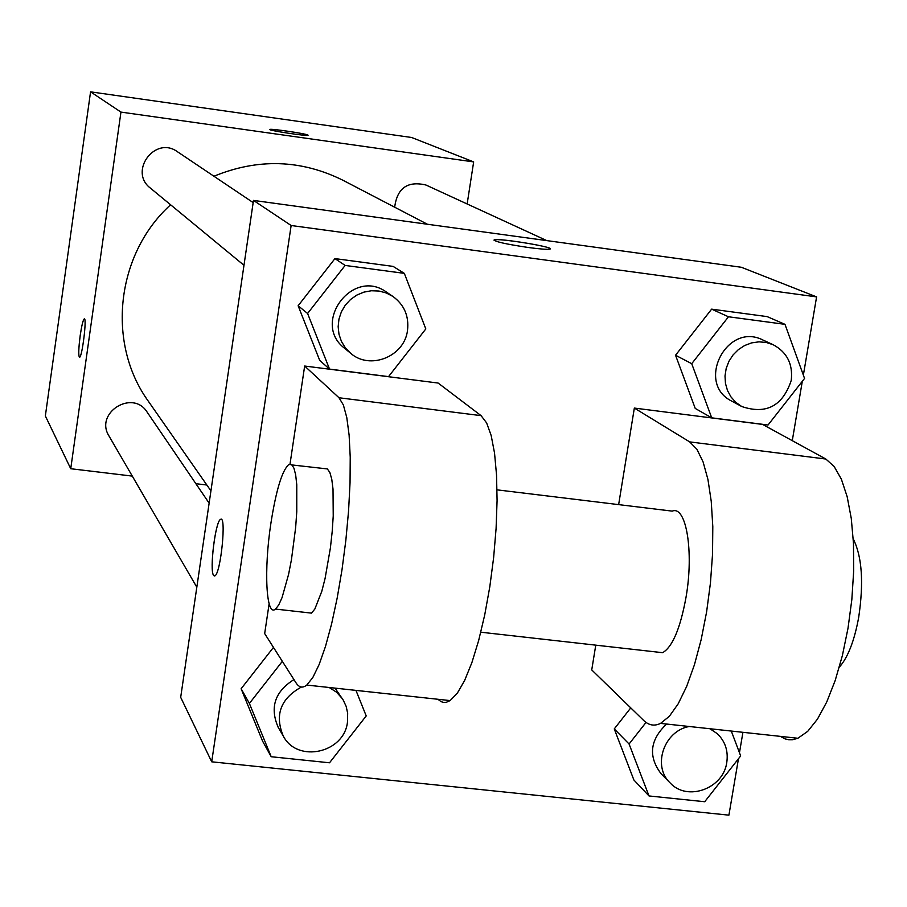 <?xml version="1.0" encoding="UTF-8"?>
<svg xmlns="http://www.w3.org/2000/svg" width="907" height="907" viewBox="0 0 907 907"><rect width="100%" height="100%" fill="white"/><g stroke="black" fill="none" stroke-linecap="round" stroke-linejoin="round"><path stroke-width="1.36" d="M132.297 476.096L70.735 468.726L45.35 415.962L90.564 91.845L411.653 137.501L473.658 161.911L467.15 203.973M70.735 468.726L120.948 112.094L90.564 91.845M120.948 112.094L473.658 161.911M269.867 129.463L269.867 129.452C270.343 128.409 305.319 133.544 307.847 135.041L308.051 135.279C307.326 136.424 267.304 130.313 269.867 129.452C270.343 128.386 305.33 133.533 307.847 135.03L308.085 135.234M427.378 224.244L342.755 180.164C300.909 159.507 257.973 158.192 213.927 176.241M170.607 204.778C115.915 254.266 106.289 343.277 148.442 401.382L210.934 490.868M206.853 485.018L195.889 483.703M209.132 503.147L147.115 412.107C132.694 388.865 94.294 412.934 109.01 436.018L196.819 587.203M253.155 202.59L177.409 151.718C155.176 135.37 128.375 171.457 150.381 188.1L243.972 265.286M546.819 240.616L425.95 185.017C407.583 180.697 397.153 188.089 394.681 207.204M79.465 357.301C78.342 355.533 78.592 348.265 80.224 335.488C81.687 325.511 83.036 319.978 84.26 318.89C87.095 317.144 82.174 357.392 79.555 357.29C78.308 356.032 78.524 348.764 80.201 335.488C81.698 325.511 83.047 319.99 84.272 318.89L84.362 318.879M738.457 758.751L728.911 815.155L211.705 761.812L180.686 697.336L253.484 200.413L741.359 267.27L816.595 296.884L803.364 375.124M731.303 731.053L740.668 755.939L704.716 801.731L649.004 795.949L629.084 744.012L646.022 722.414M666.611 724.047C649.888 739.897 648.052 756.461 661.09 773.75L670.114 782.9C687.2 801.856 723.48 788.648 726.79 762.356C728.4 750.928 725.226 741.37 717.256 733.661L709.909 728.729M649.004 795.949L633.88 779.986L614.254 728.922L630.762 707.879L614.254 728.922L629.084 744.012M689.218 726.496C663.935 730.963 652.065 766.154 670.114 782.9M355.963 690.397L366.213 715.929L329.524 762.787L271.204 756.733L249.391 703.447L282.338 661.328M301.385 687.03C280.524 698.662 274.504 715.045 283.324 736.155C297.462 763.445 344.241 753.025 347.483 722.006L347.664 713.197L346.145 706.36L343.209 700.045L335.034 688.13M293.947 679.592C274.866 691.576 269.606 707.471 278.177 727.278L283.324 736.155M271.204 756.733L262.577 741.121L241.126 688.742L273.46 647.394L241.126 688.742L249.391 703.447M342.268 698.583L336.497 692.166L329.173 687.495M307.507 685.148L306.339 685.42M691.724 363.696L728.48 316.77L784.974 324.332L804.554 378.434L768.048 425.009L711.712 417.832L691.724 363.696L675.545 355.238L711.632 309.151L767.175 316.611L784.974 324.332M773.149 344.717L762.912 340.012C726.711 321.441 695.306 383.446 731.858 401.177L741.756 406.529C766.2 414.748 782.696 406.053 791.244 380.407C793.058 364.092 787.027 352.199 773.149 344.717L766.268 342.472L759 341.837L751.699 342.869L744.715 345.488L738.389 349.592L733.026 354.977L728.888 361.371L726.178 368.48L725.01 375.963L725.464 383.434L727.493 390.554L731.019 396.971L735.849 402.379L741.756 406.529M728.48 316.77L711.632 309.151L767.175 316.611M711.712 417.832L695.238 408.433L675.545 355.238L711.632 309.151M307.598 313.482L345.125 265.434L404.329 273.37L425.814 328.935L388.547 376.62L329.524 369.092L307.598 313.482L298.131 305.761L334.955 258.597L393.105 266.397L404.329 273.37M392.878 296.419L386.473 292.111C352.698 267.248 311.124 323.051 344.603 348.288L350.555 353.197C369.92 370.51 404.545 356.564 407.515 330.341C409.114 316.09 404.239 304.786 392.878 296.419L386.223 292.95L378.945 291.034L371.382 290.75L363.9 292.122L356.836 295.081L350.544 299.491L345.318 305.137L341.395 311.77L338.969 319.06L338.152 326.667L338.98 334.23L341.417 341.395L345.34 347.812L350.555 353.197M345.125 265.434L334.955 258.597L393.105 266.397M329.524 369.092L319.695 360.374L298.131 305.761L334.955 258.597M802.31 381.303L792.276 440.666M742.924 732.312L739.466 752.753M213.564 575.401C209.347 570.231 215.435 521.14 220.492 519.428C226.671 514.314 220.877 573.224 214.936 575.843L213.564 575.401M211.705 761.812L291.136 225.503L253.484 200.413L741.359 267.27M180.686 697.336L253.484 200.413M221.047 519.292L220.526 519.428C215.458 521.14 209.381 570.231 213.587 575.401L214.358 576.024M528.452 247.52C505.845 244.13 494.451 241.579 494.292 239.856C498.827 237.838 557.238 247.554 549.823 249.108C547.227 249.595 540.107 249.062 528.452 247.52M291.136 225.503L816.595 296.884M550.243 248.847C551.762 246.557 498.272 237.997 494.292 239.89L493.941 240.128M319.695 360.374L298.131 305.761M262.577 741.121L241.126 688.742M633.88 779.986L614.254 728.922M695.238 408.433L675.545 355.238M269.13 603.756L264.674 633.585L295.965 682.756C299.049 687.574 302.655 688.345 306.781 685.068L312.824 677.506L319.151 664.491L325.488 646.442L331.577 624.027L337.166 598.121L341.996 569.8L345.85 540.277L348.571 510.822L350.045 482.717L350.227 457.139L349.116 435.122L346.78 417.515L343.356 404.93L338.991 397.754L304.661 366.031L438.126 383.049L481.073 415.644L486.617 422.9L491.175 435.519L494.542 453.103L496.537 475.041L497.081 500.483L496.095 528.396L493.635 557.612L489.791 586.863L484.723 614.901L478.658 640.523L471.867 662.666L464.645 680.443L457.298 693.22L450.121 700.589L446.391 702.267L443.704 702.426L441.131 701.678L437.9 699.274M304.661 366.031L290.002 464.146M780.349 736.371L785.099 738.899L788.818 739.761L792.65 739.727L797.877 738.264L807.706 731.359L817.468 719.126L826.753 701.973L835.188 680.511L842.376 655.591L848.011 628.245L851.832 599.629L853.68 570.991L853.487 543.542L851.276 518.453L847.172 496.719L841.379 479.202L834.157 466.504L825.835 459.033L762.594 424.419L634.344 408.071L618.642 504.621M595.763 645.16L591.738 669.933L643.675 720.453C648.788 725.396 654.412 726.371 660.557 723.389L797.877 738.264M655.738 651.918L662.643 652.689C672.506 646.906 680.295 628.438 686.021 597.294C694.036 551.615 686.191 505.176 672.234 511.129L497.047 489.848M634.344 408.071L689.671 441.89L696.916 449.294L703.106 461.958L707.948 479.497L711.235 501.31L712.8 526.548L712.539 554.177L710.442 583.042L706.61 611.908L701.19 639.526L694.445 664.729L686.656 686.452L678.164 703.855L669.343 716.303L660.557 723.389M839.304 667.189C847.898 657.518 854.36 640.909 858.691 617.361C863.849 582.623 862.035 556.467 853.249 538.905M307.031 612.622L311.475 613.121L314.82 609.073L321.781 591.375L325.069 578.519L330.397 547.93L332.177 531.729L333.232 516.004L333.016 489.111L331.769 479.247L329.842 472.422L327.348 468.93L292.02 464.951M270.966 522.829C276.204 489.803 282.145 470.382 288.789 464.554L291.566 464.577L293.902 468.069L295.671 474.883L296.77 484.746L296.77 511.684L295.659 527.42L291.464 559.562L288.596 574.335L282.054 597.611L278.71 604.992L275.524 609.073C266 617.61 263.733 569.335 270.966 522.829M689.671 441.89L825.835 459.033M338.991 397.754L481.073 415.644M662.643 652.689L480.801 632.202M275.524 609.073L311.475 613.121M306.781 685.068L450.121 700.589"/></g></svg>
